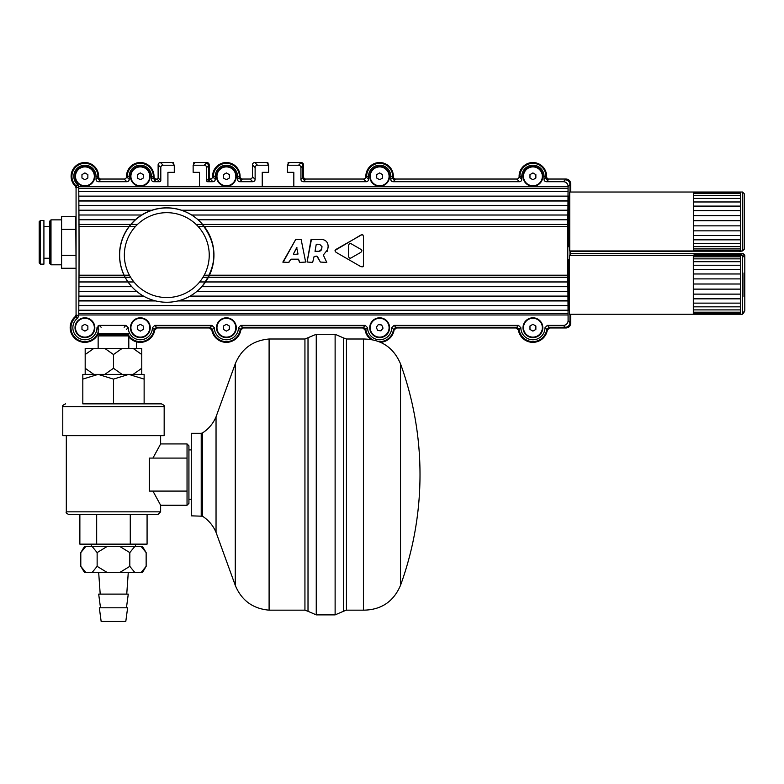 <?xml version="1.0" encoding="UTF-8"?>
<svg xmlns="http://www.w3.org/2000/svg" width="784" height="784" viewBox="0 0 784 784"><rect width="100%" height="100%" fill="white"/><g stroke="black" fill="none" stroke-linecap="round" stroke-linejoin="round"><path stroke-width="1.18" d="M81.967 178.037L81.967 174.636L84.917 172.931L87.867 174.636L87.867 178.037L84.917 179.742L81.967 178.037M94.345 176.331A9.428 9.428 0 0 1 84.917 185.769A9.428 9.428 0 0 1 75.489 176.331A9.428 9.428 0 0 1 84.917 166.904A9.428 9.428 0 0 1 94.345 176.331M137.376 178.037L137.376 174.636L140.326 172.931L143.276 174.636L143.276 178.037L140.326 179.742L137.376 178.037M149.764 176.331A9.428 9.428 0 0 1 140.326 185.769A9.428 9.428 0 0 1 130.899 176.331A9.428 9.428 0 0 1 140.326 166.904A9.428 9.428 0 0 1 149.764 176.331M298.498 259.181L291.06 259.181L288.59 262.424L282.857 262.081L295.823 239.267L301.183 239.659L305.652 262.052L299.821 262.424L298.498 259.181L299.37 262.042M348.606 256.476L349.233 258.044L350.703 258.152L360.905 252.311L361.953 250.841L361.032 249.449L350.899 243.618L349.478 243.501L348.606 245.118L348.606 256.525M335.072 250.38L360.973 234.984L362.806 234.828L363.502 236.445L363.502 265.247L362.874 266.815L360.973 266.707L336.032 252.311L360.973 266.707M328.202 246.254L327.722 249.537L323.312 255.035L326.791 262.415L320.372 262.062L316.805 256.103L314.11 256.505L312.659 262.415L307.083 262.013L311.003 239.679L322.802 239.443M307.083 262.013L311.483 239.267M314.11 256.505L312.659 262.415M209.455 275.204L567.832 275.204A188.562 4.939 -90 0 1 567.832 226.488L568.067 188.376A188.581 4.939 -90 0 1 568.086 186.71L568.086 186.435A4.724 4.714 135 0 0 563.373 181.721L546.389 181.721A2.362 2.362 -45 0 1 544.037 179.369L544.037 176.331A11.113 11.113 0 0 0 532.924 165.218A11.113 11.113 0 0 0 521.801 176.331L521.801 179.369A2.362 2.362 -135 0 1 519.449 181.721L393.127 181.721A2.362 2.362 -45 0 1 390.775 179.369L390.775 176.331A11.113 11.113 0 0 0 379.652 165.218A11.113 11.113 0 0 0 368.539 176.331L368.539 179.369A2.362 2.362 -135 0 1 366.187 181.721L303.29 181.721A2.362 2.362 -45 0 1 300.938 179.369L300.938 167.58A2.362 2.362 135 0 0 298.577 165.218L287.454 165.218L287.454 172.333L293.824 172.333L293.824 186.465L262.238 186.465L262.238 172.333L268.608 172.333L268.608 165.218L257.485 165.218A2.362 2.362 45 0 0 255.123 167.58L255.123 179.369A2.362 2.362 -135 0 1 252.771 181.721L239.865 181.721A2.362 2.362 -45 0 1 237.503 179.369L237.503 176.331A11.113 11.113 0 0 0 226.39 165.218A11.113 11.113 0 0 0 215.277 176.331L215.277 179.369A2.362 2.362 -135 0 1 212.915 181.721L207.799 181.721A1.176 1.176 135 0 1 206.623 180.545L206.623 167.58A2.362 2.362 135 0 0 204.261 165.218L193.138 165.218L193.138 172.333L199.508 172.333L199.508 186.465L167.923 186.465L167.923 172.333L174.283 172.333L174.283 165.218L163.16 165.218A2.362 2.362 45 0 0 160.808 167.58L160.808 180.545A1.176 1.176 45 0 1 159.632 181.721L153.801 181.721A2.362 2.362 -45 0 1 151.439 179.369L151.439 176.331A11.113 11.113 0 0 0 140.326 165.218A11.113 11.113 0 0 0 129.213 176.331L129.213 179.369A2.362 2.362 -135 0 1 126.851 181.721L98.392 181.721A2.362 2.362 -45 0 1 96.03 179.369L96.03 176.331A11.113 11.113 0 0 0 80.154 166.296A11.113 11.113 0 0 0 77.89 184.946L78.753 186.768L76.871 187.631L76.107 185.896L77.89 184.946M240.806 325.389L242.579 327.271L240.237 329.349L238.454 327.741L240.806 325.389L365.236 325.389L367.598 327.741A12.064 12.064 0 0 0 379.652 339.776A12.064 12.064 0 0 0 391.716 327.741L394.068 325.389L518.498 325.389L520.86 327.741A12.064 12.064 0 0 0 532.924 339.776A12.064 12.064 0 0 0 544.978 327.741L547.34 325.389L563.373 325.389A4.724 4.714 45 0 0 568.086 320.676L568.086 314.982L78.753 314.982A188.581 4.939 -90 0 0 78.772 313.316L79.008 275.204A188.562 4.939 -90 0 0 79.008 226.488L78.772 188.376A188.581 4.939 -90 0 0 78.753 186.71L568.086 186.71M328.104 247.362C328.359 242.56 326.075 239.855 321.264 239.277M361.914 234.651L336.032 249.381L334.984 250.851L336.032 252.311M317.402 256.456L320.372 262.062M283.063 262.424L295.823 239.267M289.169 262.081L290.492 259.524M293.549 254.437L298.018 254.055L296.695 247.666L293.343 254.085L296.95 247.715M327.428 250.694L327.065 251.537M316.667 244.236L319.97 244.265M321.607 249.273L322.018 246.676L321.607 249.273L319.176 251.282L320.676 250.782M320.832 250.645L321.528 249.557M319.588 244.245L322.018 246.676M319.176 251.282L315.021 251.292L316.197 244.637M363.502 265.247L363.276 266.335M361.796 250.233L360.905 249.381M133.398 288.394L133.28 288.287A47.158 47.158 -44.9 0 1 133.388 221.588A47.158 47.158 -44.9 0 1 200.077 221.696L200.194 221.813A47.158 47.158 135.1 0 0 133.496 221.705A47.158 47.158 135.1 0 0 133.398 288.394A47.158 47.158 135.1 0 0 201.87 286.621A47.158 47.158 135.1 0 0 200.194 221.813A47.158 47.158 135.1 0 0 133.496 221.705A47.158 47.158 135.1 0 0 133.398 288.394A47.158 47.158 135.1 0 0 201.87 286.621A47.158 47.158 135.1 0 0 200.194 221.813C217.834 242.971 218.393 264.571 201.87 286.621M140.326 166.433A9.908 9.908 0 0 1 150.234 176.331A9.908 9.908 0 0 1 140.326 186.239A9.908 9.908 0 0 1 130.428 176.331A9.908 9.908 0 0 1 140.326 166.433M532.924 166.433A9.908 9.908 0 0 1 542.822 176.331A9.908 9.908 0 0 1 532.924 186.239A9.908 9.908 0 0 1 523.016 176.331A9.908 9.908 0 0 1 532.924 166.433M84.917 166.433A9.908 9.908 0 0 1 94.825 176.331A9.908 9.908 0 0 1 84.917 186.239A9.908 9.908 0 0 1 75.009 176.331A9.908 9.908 0 0 1 84.917 166.433M226.39 166.433A9.908 9.908 0 0 1 236.298 176.331A9.908 9.908 0 0 1 226.39 186.239A9.908 9.908 0 0 1 216.492 176.331A9.908 9.908 0 0 1 226.39 166.433M379.652 166.433A9.908 9.908 0 0 1 389.56 176.331A9.908 9.908 0 0 1 379.652 186.239A9.908 9.908 0 0 1 369.754 176.331A9.908 9.908 0 0 1 379.652 166.433M226.39 317.814A9.908 9.908 0 0 1 236.298 327.712A9.908 9.908 0 0 1 226.39 337.62A9.908 9.908 0 0 1 216.492 327.712A9.908 9.908 0 0 1 226.39 317.814M379.652 317.814A9.908 9.908 0 0 1 389.56 327.712A9.908 9.908 0 0 1 379.652 337.62A9.908 9.908 0 0 1 369.754 327.712A9.908 9.908 0 0 1 379.652 317.814M140.326 317.814A9.908 9.908 0 0 1 150.234 327.712A9.908 9.908 0 0 1 140.326 337.62A9.908 9.908 0 0 1 130.428 327.712A9.908 9.908 0 0 1 140.326 317.814M84.917 317.814A9.908 9.908 0 0 1 94.825 327.712A9.908 9.908 0 0 1 84.917 337.62A9.908 9.908 0 0 1 75.009 327.712A9.908 9.908 0 0 1 84.917 317.814M532.924 317.814A9.908 9.908 0 0 1 542.822 327.712A9.908 9.908 0 0 1 532.924 337.62A9.908 9.908 0 0 1 523.016 327.712A9.908 9.908 0 0 1 532.924 317.814M208.505 178.556L209.122 177.929A428.485 11.221 90 0 0 209.191 177.85L209.191 164.895A2.362 2.362 135 0 0 206.839 162.533L193.795 162.533L194.393 163.337L193.138 165.218M206.623 180.545L208.505 178.664A1.176 1.176 135 0 0 209.681 179.84L207.799 181.721M300.938 179.369L302.82 177.488L302.82 165.689L300.938 167.58M98.764 329.349L96.981 327.741L99.333 325.389L125.91 325.389L128.272 327.741L126.479 329.349M239.394 177.37L240.08 176.282A13.749 13.749 0 0 0 226.331 162.533A13.749 13.749 0 0 0 212.591 176.282L212.591 176.684A2.362 2.362 -135 0 1 210.514 179.026L209.191 177.85L210.514 179.026A215.825 16.866 -89.9 0 1 210.298 179.105L209.573 179.84M394.068 325.389L395.842 327.271L516.734 327.271L518.498 325.389M126.851 181.721L124.166 179.036A2.362 2.362 -135 0 0 126.528 176.684L129.213 179.369M174.283 165.218L172.98 163.337L173.519 162.533L160.475 162.533A2.362 2.362 45 0 0 158.123 164.895L158.123 177.86L160.808 180.545M252.771 181.721L250.076 179.036A2.362 2.362 -135 0 0 252.438 176.684L255.123 179.369M366.187 181.721L363.492 179.036L305.868 179.036L305.064 179.84M390.775 179.369L392.657 177.488L392.657 176.331A12.995 12.995 0 0 0 379.632 163.337A12.995 12.995 0 0 0 366.657 176.331L365.854 176.684L368.539 179.369M96.03 179.369L97.912 177.488L97.912 176.331A12.995 12.995 0 0 0 84.888 163.337A12.995 12.995 0 0 0 76.107 185.896M151.439 179.369L153.331 177.488L153.331 176.331A12.995 12.995 0 0 0 140.297 163.337A12.995 12.995 0 0 0 127.331 176.331L126.528 176.684M392.657 177.488A2.362 2.362 135 0 0 395.009 179.84L393.127 181.721M519.919 176.282L519.919 176.331A12.995 12.995 0 0 1 532.895 163.337A12.946 12.946 0 0 0 519.919 176.282L519.116 176.684L521.801 179.369M544.037 179.369L545.919 177.488A2.362 2.362 135 0 0 548.281 179.84L546.389 181.721M242.579 327.271L363.472 327.271L365.236 325.389M237.503 179.369L239.394 177.488L239.394 176.331A12.995 12.995 0 0 0 226.36 163.337A12.995 12.995 0 0 0 213.395 176.331L212.591 176.282M298.577 165.218L301.154 162.533L288.11 162.533L288.708 163.337L287.454 165.218M154.742 325.389L156.516 327.271L154.174 329.349L152.39 327.741L154.742 325.389L211.974 325.389L214.336 327.741L212.542 329.349L210.2 327.271L211.974 325.389M204.261 165.218L206.143 163.337A2.362 2.362 -45 0 1 208.505 165.689L206.623 167.58M520.86 327.741L519.077 329.349A13.945 13.945 0 0 0 546.762 329.349L544.978 327.741M519.077 329.349L516.734 327.271M78.753 314.982L77.792 317.99A12.064 12.064 0 0 0 79.449 338.463A12.064 12.064 0 0 0 96.981 327.741M77.792 317.99L76.019 316.981A13.945 13.945 0 0 0 82.702 341.481A13.945 13.945 0 0 0 98.167 332.063M124.166 179.036L100.969 179.036L100.166 179.84M268.608 165.218L267.305 163.337L267.834 162.533L254.79 162.533L257.485 165.218M206.143 163.337L206.839 162.533M545.919 177.488L545.919 176.331A12.995 12.995 0 0 0 532.895 163.337M128.801 336.836A14.69 14.69 0 0 0 154.781 329.956L157.114 327.967L156.506 327.271L210.2 327.271M300.458 163.337A2.362 2.362 -45 0 1 302.82 165.689M547.34 325.389L549.104 327.271L546.762 329.349M128.272 327.741A12.064 12.064 0 0 0 140.326 339.776A12.064 12.064 0 0 0 152.39 327.741M127.939 334.111A13.945 13.945 0 0 0 154.174 329.349M208.505 178.664L208.505 165.689M255.123 167.58L252.438 164.895L252.438 176.684M519.067 329.251L518.351 329.956A14.69 14.69 0 0 0 547.369 329.956L549.702 327.967L549.104 327.271L565.254 327.271L563.373 325.389M367.598 327.741L365.814 329.349L363.472 327.271M159.632 181.721L156.947 179.036L155.575 179.84M250.076 179.036L242.442 179.036L241.639 179.84M519.449 181.721L516.764 179.036L395.704 179.036L394.901 179.84M156.947 179.036A1.176 1.176 -135 0 0 158.123 177.86M302.82 177.488A2.362 2.362 135 0 0 305.172 179.84L303.29 181.721M363.492 179.036A2.362 2.362 -135 0 0 365.854 176.684M365.814 329.349A13.945 13.945 0 0 0 372.586 339.727M378.995 341.638A13.945 13.945 0 0 0 393.499 329.349L391.716 327.741M97.912 177.488A2.362 2.362 135 0 0 100.274 179.84L98.392 181.721M153.331 177.488A2.362 2.362 135 0 0 155.683 179.84L153.801 181.721M252.438 164.895A2.362 2.362 45 0 1 254.79 162.533M380.583 342.314A14.69 14.69 0 0 0 394.107 329.956L396.439 327.967L395.832 327.271L393.499 329.349M239.394 177.488A2.362 2.362 135 0 0 241.746 179.84L239.865 181.721M516.764 179.036A2.362 2.362 -135 0 0 519.116 176.684M563.373 181.721L565.95 179.036L548.967 179.036L548.163 179.84M214.336 327.741A12.064 12.064 0 0 0 226.39 339.776A12.064 12.064 0 0 0 238.454 327.741M212.542 329.349A13.945 13.945 0 0 0 240.237 329.349M568.086 320.676L569.968 322.557A4.724 4.714 -135 0 1 565.254 327.271L565.95 327.967A4.724 4.714 -135 0 0 570.664 323.253L570.664 314.247M565.254 179.84A4.724 4.714 -45 0 1 569.968 184.554L568.086 186.435M567.832 275.204L568.067 313.316A188.581 4.939 -90 0 0 568.086 314.982M78.9 215.012L141.679 215.002L78.9 215.012M76.019 316.981L76.871 315.168L78.753 316.089M570.664 323.253L569.968 322.557L569.968 314.247M569.968 255.3L569.968 250.968M569.968 192.021L569.968 184.554M569.517 310.239L569.047 310.239C568.194 311.464 568.194 258.073 569.047 259.308L569.517 259.308M569.723 246.96L569.076 246.96C568.224 248.195 568.224 194.804 569.076 196.029L569.723 196.029M76.871 187.552L76.068 187.895L76.068 314.766L75.254 316.55A14.69 14.69 0 0 0 76.117 339.462A14.69 14.69 0 0 0 98.294 333.602M76.068 314.766L76.871 315.168M744.202 193.677L744.202 249.322L744.202 193.677L742.556 192.021L742.556 250.968L744.202 249.322M693.507 250.968L693.507 192.021L740.664 192.021L740.664 250.968L569.723 250.968L569.723 192.021L693.507 192.021M740.664 250.38L693.507 250.38M740.664 248.92L693.507 248.92M740.664 246.627L693.507 246.627M740.664 243.569L693.507 243.569M740.664 239.845L693.507 239.845M740.664 235.563L693.507 235.563M740.664 230.849L693.507 230.849M740.664 225.851L693.507 225.851M740.664 220.725L693.507 220.725M740.664 215.62L693.507 215.62M740.664 210.69L693.507 210.69M740.664 206.094L693.507 206.094M740.664 201.968L693.507 201.968M740.664 198.43L693.507 198.43M740.664 195.598L693.507 195.598M740.664 193.55L693.507 193.55M740.664 192.345L693.507 192.345M744.006 296.558L744.006 272.989M744.006 256.946L742.35 255.3L742.35 314.247L744.006 312.591M693.311 314.247L693.311 255.3L740.468 255.3L740.468 314.247L569.517 314.247L569.517 255.3L693.311 255.3M740.468 313.659L693.311 313.659M740.468 312.199L693.311 312.199M740.468 309.905L693.311 309.905M740.468 306.848L693.311 306.848M740.468 303.124L693.311 303.124M740.468 298.831L693.311 298.831M740.468 294.127L693.311 294.127M740.468 289.129L693.311 289.129M740.468 284.004L693.311 284.004M740.468 278.898L693.311 278.898M740.468 273.969L693.311 273.969M740.468 269.373L693.311 269.373M740.468 265.247L693.311 265.247M740.468 261.709L693.311 261.709M740.468 258.867L693.311 258.867M740.468 256.819L693.311 256.819M740.468 255.623L693.311 255.623M209.122 177.929A1.176 1.176 -135 0 0 210.298 179.105A215.825 16.866 -89.9 0 0 210.514 179.026M545.919 177.37L546.615 176.684A2.362 2.362 -45 0 0 548.967 179.036M242.57 327.271L243.177 327.967L362.767 327.967L363.364 327.271M392.657 177.37L393.343 176.282A13.749 13.749 0 0 0 379.603 162.533A13.749 13.749 0 0 0 365.854 176.282M379.632 163.337A12.946 12.946 0 0 0 366.657 176.282M153.331 177.37L154.017 176.684A2.362 2.362 -45 0 0 156.379 179.036M302.82 177.37L303.506 176.684L303.506 164.895L302.82 165.581M173.519 162.533L173.872 164.571M301.154 162.533A2.362 2.362 135 0 1 303.506 164.895M546.615 176.684L546.615 176.282A13.749 13.749 0 0 0 532.865 162.533A13.749 13.749 0 0 0 519.116 176.282M212.542 329.251L211.827 329.956A14.69 14.69 0 0 0 240.845 329.956L243.177 327.967M157.114 327.967L209.495 327.967L211.827 329.956M209.495 327.967L210.102 327.271M154.781 329.956L154.066 329.251M570.664 192.021L570.664 183.75A4.724 4.714 135 0 0 565.95 179.036M396.439 327.967L516.029 327.967L516.627 327.271M365.805 329.251L365.089 329.956A14.69 14.69 0 0 0 370.783 339.403M362.767 327.967L365.089 329.956M127.753 335.346A14.69 14.69 0 0 0 128.135 335.934M97.912 177.37L98.608 176.282A13.749 13.749 0 0 0 79.468 163.631A13.749 13.749 0 0 0 75.342 186.2L76.107 185.818M84.888 163.337A12.946 12.946 0 0 0 71.922 176.312M98.608 176.684A2.362 2.362 -45 0 0 100.969 179.036M267.834 162.533L268.314 164.787M549.702 327.967L565.95 327.967M76.871 315.139L76.009 316.952L75.254 316.55M154.017 176.684L154.017 176.282A13.749 13.749 0 0 0 140.267 162.533A13.749 13.749 0 0 0 126.528 176.282M193.795 164.228L193.795 162.533M393.343 176.684A2.362 2.362 -45 0 0 395.704 179.036M240.845 329.956L240.129 329.251M394.107 329.956L393.392 329.251M76.009 316.952A13.887 13.887 0 0 0 70.972 327.683M226.36 163.337A12.946 12.946 0 0 0 213.395 176.282M76.068 187.895L75.342 186.2M140.297 163.337A12.946 12.946 0 0 0 127.331 176.282M240.08 176.684A2.362 2.362 -45 0 0 242.442 179.036M547.369 329.956L546.664 329.251M303.506 176.684A2.362 2.362 -45 0 0 305.868 179.036M516.029 327.967L518.351 329.956M288.11 164.228L288.11 162.533M76.175 316.805L76.646 316.138M694.105 255.31L694.105 253.614L570.664 253.614L570.409 255.3L570.556 250.968M739.292 250.958L741.184 250.968M692.135 251.262L570.664 251.262L692.135 250.968M739.292 251.184L692.135 251.184M744.8 260.435L744.8 310.915L744.8 255.27L743.154 253.614L743.154 255.506M744.8 255.27L743.154 253.614L741.262 253.614L741.262 255.3M741.262 254.692L694.105 254.692M741.262 253.751L694.105 253.751M741.262 253.712L694.105 253.712M288.11 164.219L287.748 164.787M76.068 268.265L75.744 216.394L61.603 216.394L61.603 229.359L75.744 229.359M75.744 268.265L61.603 268.265L61.603 229.359M75.744 255.3L61.603 255.3M40.376 220.52L43.914 220.52L43.914 264.139L40.376 264.139L40.376 220.52L39.2 221.696L39.2 262.963L40.376 264.139M39.2 227.007L39.2 221.696M50.989 219.863L49.813 221.049L49.813 263.61L50.989 264.796L50.989 219.863L61.603 219.863M136.465 341.844L136.465 348.439M223.44 329.417L223.44 326.007L226.39 324.311L229.34 326.007L229.34 329.417L226.39 331.113L223.44 329.417M235.827 327.712A9.428 9.428 0 0 1 226.39 337.14A9.428 9.428 0 0 1 216.962 327.712A9.428 9.428 0 0 1 226.39 318.284A9.428 9.428 0 0 1 235.827 327.712M223.44 178.037L223.44 174.636L226.39 172.931L229.34 174.636L229.34 178.037L226.39 179.742L223.44 178.037M235.827 176.331A9.428 9.428 0 0 1 226.39 185.769A9.428 9.428 0 0 1 216.962 176.331A9.428 9.428 0 0 1 226.39 166.904A9.428 9.428 0 0 1 235.827 176.331M81.967 329.417L81.967 326.007L84.917 324.311L87.867 326.007L87.867 329.417L84.917 331.113L81.967 329.417M94.345 327.712A9.428 9.428 0 0 1 84.917 337.14A9.428 9.428 0 0 1 75.489 327.712A9.428 9.428 0 0 1 84.917 318.284A9.428 9.428 0 0 1 94.345 327.712M376.712 178.037L376.712 174.636L379.652 172.931L382.602 174.636L382.602 178.037L379.652 179.742L376.712 178.037M389.089 176.331A9.428 9.428 0 0 1 379.652 185.769A9.428 9.428 0 0 1 370.224 176.331A9.428 9.428 0 0 1 379.652 166.904A9.428 9.428 0 0 1 389.089 176.331M529.974 329.417L529.974 326.007L532.924 324.311L535.864 326.007L535.864 329.417L532.924 331.113L529.974 329.417M542.352 327.712A9.428 9.428 0 0 1 532.924 337.14A9.428 9.428 0 0 1 523.487 327.712A9.428 9.428 0 0 1 532.924 318.284A9.428 9.428 0 0 1 542.352 327.712M137.376 329.417L137.376 326.007L140.326 324.311L143.276 326.007L143.276 329.417L140.326 331.113L137.376 329.417M149.764 327.712A9.428 9.428 0 0 1 140.326 337.14A9.428 9.428 0 0 1 130.899 327.712A9.428 9.428 0 0 1 140.326 318.284A9.428 9.428 0 0 1 149.764 327.712M529.974 178.037L529.974 174.636L532.924 172.931L535.864 174.636L535.864 178.037L532.924 179.742L529.974 178.037M542.352 176.331A9.428 9.428 0 0 1 532.924 185.769A9.428 9.428 0 0 1 523.487 176.331A9.428 9.428 0 0 1 532.924 166.904A9.428 9.428 0 0 1 542.352 176.331M383.033 328.124L380.995 330.838L377.614 330.436L376.281 327.31L378.319 324.586L381.7 324.988L383.033 328.124M372.106 322.057A9.428 9.428 0 0 1 385.316 320.166A9.428 9.428 0 0 1 387.198 333.376A9.428 9.428 0 0 1 373.997 335.258A9.428 9.428 0 0 1 372.106 322.057M147.078 514.667L147.078 544.145L79.87 544.145L79.87 514.667M130.271 544.145L130.271 514.667L96.677 514.667L96.677 544.145M82.82 379.113L82.82 374.37L98.147 374.37L82.82 379.113L82.82 403.848L161.337 403.848L144.129 403.848L144.129 379.113L128.801 374.37L144.129 374.37L144.129 379.113M113.474 379.113L98.147 374.37L128.801 374.37L113.474 379.113L113.474 403.848L144.129 403.848M149.313 458.081L187.043 458.081L187.043 491.088L149.313 491.088L149.313 458.081M160.632 435.679L160.632 443.93L187.043 443.93L187.043 458.081M152.929 491.088L160.632 505.239L160.632 511.834L157.8 514.667L69.149 514.667C66.552 513.491 65.611 512.55 66.317 511.834L160.632 511.834M152.929 458.081L160.632 443.93M164.17 406.68L62.779 406.68L62.779 435.679L164.17 435.679L164.17 406.68C164.875 405.965 163.934 405.024 161.337 403.848M191.286 449.898L188.924 449.898L188.924 445.822L188.924 503.348L187.043 505.239L187.043 491.088M201.223 515.843L201.223 433.317L191.286 433.317L191.286 515.843L202.488 516.215C208.642 520.223 213.16 525.594 216.041 532.356L235.269 585.344L235.269 363.825L216.041 416.814L216.041 532.356M235.269 363.825C241.541 348.733 252.82 340.462 269.098 339.002L269.098 610.168C252.82 608.707 241.541 600.436 235.269 585.344M269.098 339.002L304.937 339.002L316.256 334.288L316.256 614.881L308.014 611.304L308.014 337.865L308.014 540.931M316.256 334.288L335.121 334.288L335.121 614.881L316.256 614.881M363.413 593.135L363.413 610.168L346.43 610.168L346.43 339.002L363.413 339.002L363.413 593.135M400.516 585.344A324.468 324.468 0 0 0 400.516 363.825L400.516 585.344C393.539 601.681 381.171 609.952 363.413 610.168M127.625 572.389L99.323 572.389M98.676 572.438L100.205 594.115M126.44 607.796L128.272 594.115L98.676 594.115L100.509 607.796M127.625 607.796L99.323 607.796L101.156 621.467L125.793 621.467L127.625 607.796M80.801 566.342L85.789 572.438L84.466 572.438L80.801 566.342L80.801 552.602L85.789 546.497L84.466 546.497L80.801 552.602M97.138 566.342L107.104 572.438L92.159 572.438L97.138 566.342L97.138 552.602L92.159 546.497L107.104 546.497L97.138 552.602M129.811 566.342L134.789 572.438L119.844 572.438L129.811 566.342L129.811 552.602L119.844 546.497L134.789 546.497L129.811 552.602M146.147 566.342L142.482 572.438L141.169 572.438L146.147 566.342L146.147 552.602L141.169 546.497L142.482 546.497L146.147 552.602M141.169 546.497L134.789 546.497M141.169 572.438L134.789 572.438M119.844 546.497L107.104 546.497M119.844 572.438L107.104 572.438M92.159 546.497L85.789 546.497M92.159 572.438L85.789 572.438M85.182 354.535L85.182 348.439L93.806 348.439L85.182 354.535L85.182 368.274L93.806 374.37M122.098 348.439L113.474 354.535L104.84 348.439L141.767 348.439L141.767 354.535L133.143 348.439M85.182 374.37L85.182 368.274M104.84 374.37L113.474 368.274L122.098 374.37M133.143 374.37L141.767 368.274L141.767 374.37M141.767 354.535L141.767 368.274M99.196 335.934L99.196 334.748L127.753 334.748L128.782 333.582L98.167 333.582L98.167 325.703M128.801 348.439L128.801 335.934L98.147 335.934L98.147 348.439M113.474 354.535L113.474 368.274M93.806 348.439L104.84 348.439M79.008 275.204L124.068 275.204M124.127 275.204L129.409 275.204M204.193 275.204L209.289 275.204M79.008 226.488L129.105 226.488M129.311 226.488L135.465 226.488M198.136 226.488L204.252 226.488M204.281 226.488L567.832 226.488M99.333 325.389L101.107 327.271M124.137 327.271L125.91 325.389M212.915 181.721L210.298 179.105M212.591 176.684L215.277 179.369M160.808 167.58L158.123 164.895M390.775 176.331L392.657 176.331M368.539 176.331L366.657 176.331M96.03 176.331L97.912 176.331M151.439 176.331L153.331 176.331M129.213 176.331L127.331 176.331M160.475 162.533L163.16 165.218M521.801 176.331L519.919 176.331M237.503 176.331L239.394 176.331M215.277 176.331L213.395 176.331M544.037 176.331L545.919 176.331M78.851 210.377L151.41 210.377M181.947 210.377L567.988 210.377M567.93 215.012L191.698 215.012L567.969 215.002M78.792 196.157L568.047 196.157M78.733 196.137L568.106 196.137M78.919 219.687L135.407 219.687M197.95 219.687L567.92 219.687M78.851 205.584L567.988 205.584M78.812 205.575L568.028 205.575M78.792 200.988L568.047 200.988M78.812 200.743L568.028 200.743M78.851 296.097L143.492 296.097M190.091 296.097L567.988 296.097L190.071 296.117M78.87 291.472L136.769 291.472M196.813 291.472L567.969 291.472M78.919 282.005L133.966 282.005M199.636 282.005L205.339 282.005M205.526 282.005L567.92 282.005M78.91 281.926L133.897 281.926M199.704 281.926L205.388 281.926M205.575 281.926L567.93 281.926M78.919 277.252L125.107 277.252L78.949 277.242M125.156 277.252L130.595 277.252L125.156 277.242M203.007 277.252L208.25 277.252L203.017 277.242M208.426 277.252L567.92 277.252L208.426 277.242M78.733 305.544L568.106 305.544M78.792 305.535L568.047 305.535M78.87 210.22L151.861 210.22M181.496 210.22L567.969 210.22M78.723 191.472L568.116 191.472M78.772 188.376L568.067 188.376M78.812 300.948L155.732 300.948M177.86 300.948L568.028 300.948M78.792 300.703L154.762 300.703M178.821 300.703L568.047 300.703M78.87 286.689L131.761 286.689M201.811 286.689L567.969 286.689M78.851 291.315L136.583 291.315M197 291.315L567.988 291.315M78.9 286.67L131.751 286.67M201.821 286.67L567.93 286.67M78.723 310.219L568.116 310.219M78.812 296.117L143.511 296.117M78.772 313.316L568.067 313.316M78.91 219.765L135.328 219.765M198.029 219.765L567.93 219.765M78.919 224.44L130.761 224.44M130.967 224.44L137.474 224.44M196.127 224.44L567.92 224.44M78.949 224.449L130.752 224.449M130.957 224.449L137.465 224.449M196.137 224.449L567.89 224.449M198.372 283.475A42.444 42.444 -44.9 0 1 126.449 268.275A42.444 42.444 -44.9 0 1 175.577 213.591A42.444 42.444 -44.9 0 1 198.372 283.475M392.657 176.282L393.343 176.282M545.919 176.282L546.615 176.282M570.664 183.75L569.968 184.446M97.912 176.282L98.608 176.282M153.331 176.282L154.017 176.282M239.394 176.282L240.08 176.282M209.191 164.895L208.495 165.581M201.223 433.317L202.488 432.944L202.488 516.215M304.937 339.002L304.937 610.168L308.014 611.304M335.121 334.288L343.363 337.865L343.363 611.304L335.121 614.881M740.664 250.968L742.556 250.968M740.664 192.021L742.556 192.021M740.468 314.247L742.35 314.247M740.468 255.3L742.35 255.3M743.154 312.561L744.8 310.915L743.154 312.561M739.292 251.262L741.184 251.262M49.813 226.409L43.914 226.409M49.813 258.25L43.914 258.25M61.603 264.796L50.989 264.796M66.317 511.834L66.317 435.679M160.632 505.239L187.043 505.239M62.779 406.68C62.073 405.965 63.014 405.024 65.611 403.848M187.043 443.93L188.924 445.822M188.924 499.271L191.286 499.271M202.488 432.944C208.642 428.946 213.16 423.566 216.041 416.814M269.098 610.168L304.937 610.168M343.363 611.304L346.43 610.168M343.363 337.865L346.43 339.002M400.516 363.825C393.539 347.488 381.171 339.217 363.413 339.002M126.743 594.115L128.272 572.438M135.524 546.497L135.524 544.145M91.424 546.497L91.424 544.145M99.196 334.748L98.167 333.582M127.753 335.934L127.753 334.748"/></g></svg>
